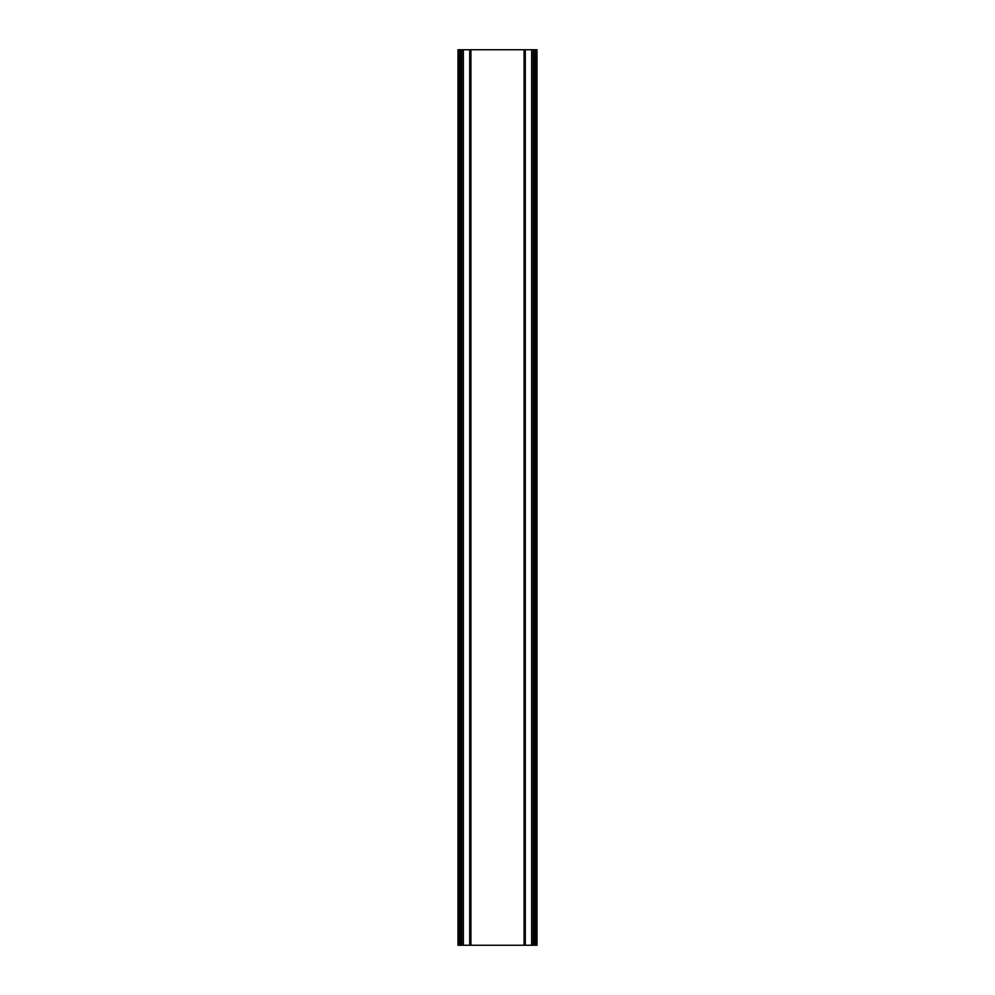 <?xml version="1.0" encoding="UTF-8"?>
<svg xmlns="http://www.w3.org/2000/svg" width="995" height="995" viewBox="0 0 995 995"><rect width="100%" height="100%" fill="white"/><g stroke="black" fill="none" stroke-linecap="round" stroke-linejoin="round"><path stroke-width="1.49" d="M534.788 49.75L457.998 49.75L457.998 945.25L537.001 945.25L537.001 49.75L534.788 49.75L534.788 945.25M457.998 49.75L457.998 945.25M469.715 49.75L469.715 945.25M470.71 49.75L470.71 945.25M470.909 49.75L470.909 945.25M524.091 49.75L524.091 945.25M524.29 49.75L524.29 945.25M525.285 49.75L525.285 945.25M459.479 49.75L459.479 945.25M460.212 49.75L460.212 945.25M461.655 49.75L461.655 945.25M461.817 49.75L461.817 945.25M463.371 49.75L463.371 945.25M531.628 49.75L531.628 945.25M533.183 49.75L533.183 945.25M533.345 49.75L533.345 945.25M535.521 49.75L535.521 945.25"/></g></svg>
